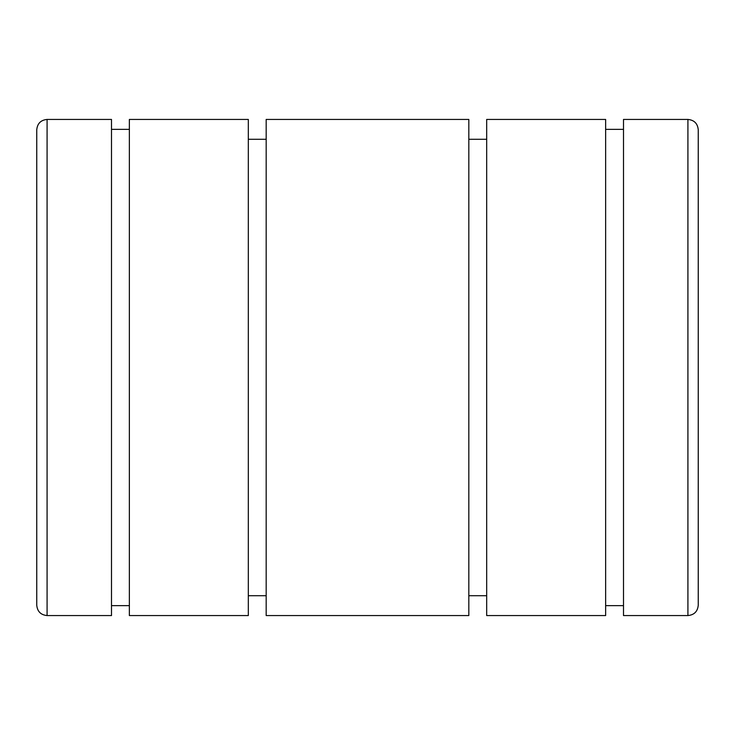 <?xml version="1.0" encoding="UTF-8"?>
<svg xmlns="http://www.w3.org/2000/svg" width="735" height="735" viewBox="0 0 735 735"><rect width="100%" height="100%" fill="white"/><g stroke="black" fill="none" stroke-linecap="round" stroke-linejoin="round"><path stroke-width="1.1" d="M47.086 615.562C40.811 614.947 37.366 611.502 36.75 605.227L36.75 129.773C37.366 123.498 40.811 120.053 47.086 119.438L111.499 119.438L111.499 615.562L47.086 615.562L47.086 119.438M129.36 129.36L111.499 129.36M111.499 605.64L129.36 605.64M248.32 119.438L129.36 119.438L129.36 615.562L248.32 615.562L248.32 119.438M266.18 139.282L248.32 139.282M248.32 595.717L266.18 595.717M468.82 119.438L266.18 119.438L266.18 615.562L468.82 615.562L468.82 119.438M486.68 139.282L468.82 139.282M468.82 595.717L486.68 595.717M605.64 119.438L486.68 119.438L486.68 615.562L605.64 615.562L605.64 119.438M623.5 129.36L605.64 129.36M605.64 605.64L623.5 605.64M687.914 119.438L623.5 119.438L623.5 615.562L687.914 615.562L687.914 119.438C694.189 120.053 697.634 123.498 698.25 129.773L698.25 367.5L698.25 129.773M687.914 615.562C694.189 614.947 697.634 611.502 698.25 605.227L698.25 367.5"/></g></svg>
